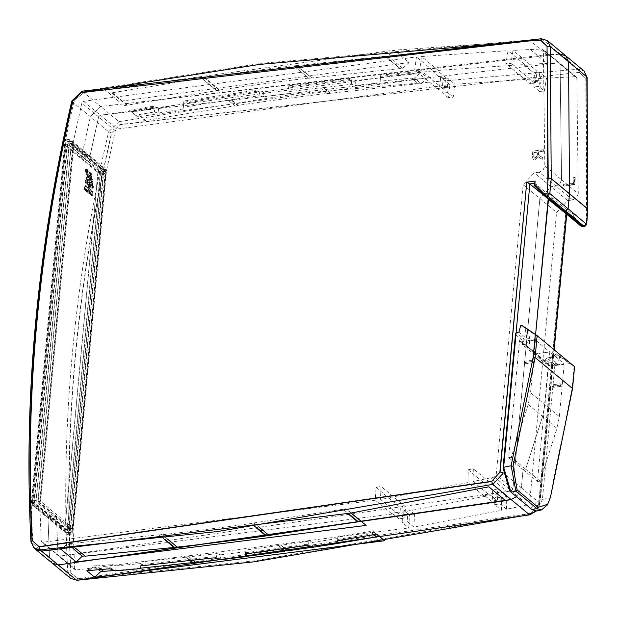 <?xml version="1.0" encoding="UTF-8"?>
<svg xmlns="http://www.w3.org/2000/svg" width="619" height="619" viewBox="0 0 619 619"><rect width="100%" height="100%" fill="white"/><g stroke="black" fill="none" stroke-linecap="round" stroke-linejoin="round"><path stroke-width="0.46" stroke-dasharray="3.1 2.32" d="M91.821 182.651L91.558 185.561L90.815 185.654L91.086 182.752L91.821 182.651L91.148 182.156L90.761 184.485L90.026 184.586L90.204 182.636L91.287 182.21M91.558 185.561L90.761 184.485M91.016 185.112L90.281 185.205L90.815 185.654M91.016 182.605L90.838 184.516L91.488 185.344L91.736 182.744L91.171 182.326L90.281 182.706L90.103 184.617L90.753 185.437L90.993 182.837L90.281 182.706M91.086 182.752L90.552 182.303M90.281 185.205L90.026 184.586M90.838 184.516L90.103 184.617M91.736 182.744L90.993 182.837M91.488 185.344L90.753 185.437M527.171 329.618L525.879 340.852L529.423 343.785L529.91 338.477L527.171 329.618L525.291 329.207L526.97 338.864L524.239 339.212L516.153 332.511M529.91 338.477L526.97 338.864L518.884 332.155M552.512 357.209L549.564 357.589L554.98 353.813L556.38 353.836L552.512 357.209L552.016 362.517L555.56 365.458L556.38 353.836M554.98 353.813L559.522 357.573L560.621 357.434L556.079 353.666M520.749 325.439L525.291 329.207M526.398 329.06L521.856 325.3M559.522 357.573L557.649 364.297L549.564 357.589L546.832 357.944L554.918 364.645L557.649 364.297M560.621 357.434L574.571 366.703M555.56 365.458L570.695 363.492L556.62 354.029M574.068 366.463L571.956 389.212L572.552 388.546M571.956 389.212L549.889 497.877L550.446 497.366M515.434 334.539L522.854 340.69L522.482 344.69L545.076 363.423L545.447 359.422L552.868 365.574L554.918 364.645L542.414 499.432A3802.772 3033.03 -50.3 0 0 549.889 497.877L547.312 504.856M526.939 329.424L541.014 338.879L525.879 340.852M552.868 365.574L540.488 499.046L542.414 499.432L536.371 510.985M522.854 340.69L524.239 339.212M522.482 344.69L529.423 343.785M545.076 363.423L552.016 362.517M545.447 359.422L546.832 357.944M540.488 499.046L530.785 508.454L510.977 492.144M523.976 361.31L531.883 360.289L533.214 361.388L525.307 362.417L523.976 361.31L523.852 362.695L525.175 363.794L525.307 362.417M531.883 360.289L531.729 361.666L533.06 362.773L533.214 361.388M531.729 361.666L523.852 362.695M525.175 363.794L533.06 362.773M561.565 384.894L553.665 385.923L552.334 384.817L560.241 383.795L561.565 384.894L561.41 386.279L553.533 387.301L552.202 386.194L552.334 384.817M553.533 387.301L553.665 385.923M560.241 383.795L560.087 385.173L561.41 386.279M560.087 385.173L552.202 386.194M91.094 195.202A1.795 0.82 -97.4 0 1 90.413 192.865L90.498 191.921A1.88 0.859 -97.4 0 1 91.132 190.784A1.88 0.859 -97.4 0 1 91.535 190.923L92.262 191.526L91.86 195.836L91.094 195.202L91.829 195.101A1.795 0.82 -97.4 0 1 91.148 192.772L91.241 191.828A1.88 0.859 -97.4 0 1 91.867 190.683A1.88 0.859 -97.4 0 1 92.27 190.83L92.997 191.433L92.602 195.743L91.829 195.101M91.163 191.681L90.939 194.095L91.434 194.505L91.658 192.091L91.163 191.681L92.393 191.998L91.658 192.091M91.86 195.836L92.602 195.743M92.262 191.526L92.997 191.433M92.393 191.998L92.169 194.412L91.612 193.77L91.898 191.588M92.169 194.412L91.434 194.505M90.653 192.594A1.795 0.82 -97.4 0 1 90.049 193.677A1.795 0.82 -97.4 0 1 88.981 191.209L89.121 189.762A1.795 0.82 -97.4 0 1 89.716 188.671A1.795 0.82 -97.4 0 1 90.784 191.139L90.653 192.594L89.91 192.687L90.049 191.24A1.795 0.82 82.6 0 0 88.981 188.764A1.795 0.82 82.6 0 0 88.378 189.855L88.246 191.302A1.795 0.82 82.6 0 0 89.314 193.778A1.795 0.82 82.6 0 0 89.91 192.687M89.623 192.261L90.126 192.308L90.281 190.575L89.77 189.816L89.623 192.261L88.888 192.354L89.26 192.633L89.546 190.675L88.904 190.141L88.888 192.354M88.432 180.299L87.519 181.615L88.355 182.334L87.991 182.582L87.434 181.576L88.355 180.183L87.674 179.363L88.478 179.781L87.697 180.4L88.478 179.781M87.573 181.274L86.838 181.367L87.697 180.4M86.838 181.367L86.946 182.249L87.619 182.435L87.256 182.675L86.699 181.669L87.619 180.276L86.939 179.456L87.743 179.881M86.939 179.456L87.674 179.363M86.985 179.611L87.72 179.51M87.619 182.435L88.355 182.334M87.573 182.28L88.308 182.187M88.161 187.418L88.772 187.928L88.37 192.238L86.931 191.039L87.024 190.002L87.859 190.698L88.161 187.418L87.426 187.518L87.124 190.791L87.859 190.698M88.37 192.238L87.635 192.331L88.037 188.021L88.772 187.928M88.037 188.021L87.426 187.518M87.124 190.791L86.289 190.103L87.024 190.002M86.289 190.103L86.196 191.132L86.931 191.039M86.196 191.132L87.635 192.331M64.91 145.163L97.918 172.523L64.747 530.088L31.739 502.729L64.91 145.163L67.796 144.567L100.541 172.183L67.378 529.748L34.37 502.38L31.739 502.729M67.541 144.823L34.37 502.38M68.856 530.498A4.054 1.857 -97.4 0 1 67.494 532.959A4.054 1.857 -97.4 0 1 66.628 532.657L34.509 506.025A4.054 1.857 -97.4 0 1 32.969 500.756L66.055 144.065A4.054 1.857 -97.4 0 1 67.417 141.604A4.054 1.857 -97.4 0 1 68.283 141.913L100.402 168.538A4.054 1.857 -97.4 0 1 101.942 173.815L68.856 530.498L72.005 530.088A4.054 1.857 -97.4 0 1 70.651 532.549A4.054 1.857 -97.4 0 1 69.785 532.247L37.658 505.615A4.054 1.857 -97.4 0 1 36.119 500.345L69.212 143.654A4.054 1.857 -97.4 0 1 70.574 141.194A4.054 1.857 -97.4 0 1 71.44 141.503L103.559 168.128A4.054 1.857 -97.4 0 1 105.098 173.405L72.005 530.088M70.257 528.402L103.303 172.152L71.224 145.086L37.914 501.591L69.993 528.657L72.887 528.061L40.544 501.251L73.754 144.714L105.934 171.811L72.887 528.061M86.645 169.095A2.236 1.021 82.6 0 0 86.173 168.925A2.236 1.021 82.6 0 0 85.445 171.27A2.236 1.021 82.6 0 0 86.745 173.359A2.236 1.021 82.6 0 0 87.511 171.517A2.236 1.021 82.6 0 0 86.645 169.095M87.387 168.995A2.236 1.021 -97.4 0 1 88.246 171.417A2.236 1.021 -97.4 0 1 87.48 173.266A2.236 1.021 -97.4 0 1 86.18 171.177A2.236 1.021 -97.4 0 1 86.908 168.825A2.236 1.021 -97.4 0 1 87.387 168.995M86.637 169.242A2.074 0.952 -97.4 0 1 87.434 171.486A2.074 0.952 -97.4 0 1 86.722 173.196A2.074 0.952 -97.4 0 1 85.515 171.262A2.074 0.952 -97.4 0 1 86.188 169.088A2.074 0.952 -97.4 0 1 86.637 169.242M87.372 169.149A2.074 0.952 -97.4 0 1 88.169 171.393A2.074 0.952 -97.4 0 1 87.457 173.096A2.074 0.952 -97.4 0 1 86.25 171.169A2.074 0.952 -97.4 0 1 86.923 168.995A2.074 0.952 -97.4 0 1 87.372 169.149M90.807 175.734L90.536 178.643L89.801 178.736L90.072 175.827L90.807 175.734L89.879 174.96L90.714 175.819L90.598 177.08L89.732 176.531L90.583 177.235L90.475 178.427L88.888 177.815L89.74 178.52L89.848 177.336L88.997 176.624L89.863 177.181L89.979 175.92L89.128 175.208L89.879 174.96M90.536 178.643L89.608 177.87L88.873 177.963L89.801 178.736M90.072 175.827L89.144 175.061M89.128 175.208L89.863 175.115M89.979 175.92L90.714 175.819M89.863 177.181L90.598 177.08M89.012 176.469L89.747 176.376M88.997 176.624L89.732 176.531M89.848 177.336L90.583 177.235M89.74 178.52L90.475 178.427M87.55 170.357L87.38 172.19L86.645 172.283L86.815 170.449L87.55 170.357L87.016 169.962L86.691 171.618L87.387 171.208L86.343 171.045L85.956 171.711L86.281 170.055L87.124 170.001M87.38 172.19L86.645 172.283M87.302 172.121L87.387 171.208M87.457 170.449L87.039 170.132L87.403 171.061L87.457 170.449L86.304 170.225L86.668 171.154L86.722 170.542M86.815 170.449L86.389 170.093M86.567 172.221L86.652 171.301M86.258 170.976L86.993 170.875M85.956 171.711L86.691 171.618M86.041 171.78L86.776 171.687M86.343 171.045L87.078 170.952M87.403 171.061L86.668 171.154M86.335 183.023A1.702 0.781 -97.4 0 1 85.863 180.121L87.89 176.144L87.302 174.187L88.099 175.742L89.786 172.43A1.919 0.882 -97.4 0 1 90.227 172.043A1.919 0.882 -97.4 0 1 91.326 173.707L92.2 179.146L93.012 178.922L93.113 179.58L92.308 179.804L93.361 186.334A1.702 0.781 -97.4 0 1 92.819 188.23A1.702 0.781 -97.4 0 1 92.455 188.099L89.554 185.692L89.283 187.549L89.237 185.437L86.335 183.023L85.6 183.123L88.502 185.53L89.237 185.437M93.059 186.42L92.007 179.889L90.041 180.439L89.608 185.081L92.517 187.487A1.029 0.472 82.6 0 0 92.734 187.565A1.029 0.472 82.6 0 0 93.059 186.42L92.324 186.512L91.272 179.982L90.041 180.439M89.298 184.826L89.724 180.183L88.13 176.678L86.103 180.655A1.029 0.472 82.6 0 0 86.389 182.412L89.298 184.826L88.563 184.919L88.989 180.284L87.395 176.771L88.13 176.678M91.906 179.231L91.032 173.792A1.253 0.573 82.6 0 0 90.312 172.709A1.253 0.573 82.6 0 0 90.026 172.956L88.339 176.276L89.933 179.781L91.906 179.231L91.171 179.324L90.297 173.893A1.253 0.573 82.6 0 0 89.577 172.802A1.253 0.573 82.6 0 0 89.291 173.057L87.596 176.369L89.198 179.881L91.171 179.324M87.89 176.144L87.155 176.245L85.128 180.222A1.702 0.781 82.6 0 0 85.6 183.123M88.502 185.53L88.548 187.642L88.811 185.785L89.554 185.692M88.811 185.785L91.72 188.199A1.702 0.781 82.6 0 0 92.084 188.323A1.702 0.781 82.6 0 0 92.618 186.427L91.573 179.905L92.308 179.804M91.573 179.905L92.37 179.68L92.277 179.015L91.465 179.247L92.2 179.146M91.465 179.247L90.591 173.807A1.919 0.882 82.6 0 0 89.492 172.144A1.919 0.882 82.6 0 0 89.043 172.531L87.356 175.842L88.099 175.742M87.356 175.842L86.567 174.279L87.155 176.245M92.007 179.889L91.272 179.982M89.608 185.081L88.873 185.174L91.782 187.588A1.029 0.472 82.6 0 0 91.999 187.665A1.029 0.472 82.6 0 0 92.324 186.512M89.298 180.539L88.873 185.174M89.724 180.183L88.989 180.284M87.395 176.771L85.368 180.748A1.029 0.472 82.6 0 0 85.654 182.512L88.563 184.919M89.933 179.781L89.198 179.881M88.339 176.276L87.596 176.369M84.981 190.134A1.88 0.859 -97.4 0 1 84.269 187.689L84.346 186.822A1.88 0.859 -97.4 0 1 84.981 185.685A1.88 0.859 -97.4 0 1 85.383 185.824L86.111 186.427L85.708 190.737L84.981 190.134L85.724 190.041A1.88 0.859 -97.4 0 1 85.004 187.588L85.089 186.729A1.88 0.859 -97.4 0 1 85.716 185.584A1.88 0.859 -97.4 0 1 86.118 185.731L86.846 186.334L86.451 190.644L85.724 190.041M84.911 186.683L84.718 188.764L85.283 189.406L85.507 186.992L84.911 186.683L86.242 186.899L85.507 186.992M85.708 190.737L86.451 190.644M86.111 186.427L86.846 186.334M86.242 186.899L86.018 189.313L85.461 188.671L85.654 186.582M86.018 189.313L85.283 189.406M534.584 182.512L534.824 183.294L553.216 198.537L552.968 201.16L562.717 210.924L552.968 201.16L553.216 198.537L548.496 199.148L553.216 198.537L571.6 213.772L573.906 213.215L566.517 214.437M566.88 214.391L572.327 213.926L566.702 214.661M565.727 214.306L538.84 504.145L530.498 513.414L77.855 578.811L70.999 572.722C63.54 428.812 77.143 282.171 111.807 132.791L119.97 124.752L579.214 72.33L585.822 78.42L586.603 214.313L585.899 224.96L582.703 226.593M583.91 226.175L583.028 226.012L573.596 216.557L571.36 216.402L581.102 226.167L583.028 226.012M585.559 225.486L584.119 226.337M111.807 132.791L119.97 124.52L579.214 72.33M585.899 224.96L586.433 223.877M573.596 216.557L573.906 213.215M538.638 504.183L565.526 214.298M587.771 209.029L586.974 210.181L586.603 214.313M578.278 193.677L576.56 197.794L572.699 199.937L567.693 200.587L556.589 212.402L529.647 502.798L527.93 504.748L506.504 509.228L506.775 496.484L501.684 497.529L501.413 510.28L413.902 527.04L414.513 514.219L409.43 515.124L408.811 527.937L76.137 570.014L75.162 569.728L74.69 568.729L73.127 530.212L106.483 170.62L115.32 130.748L117.037 129.054L449.936 84.648L448.156 97.616L453.201 97.206L454.98 84.238L541.478 78.389L539.366 91.38L544.38 91.109L546.5 78.118L575.422 76.733L576.343 77.019L576.815 78.009L578.278 193.677L561.557 179.812L560.087 64.152L559.615 63.153L558.694 62.867L100.317 115.188L98.599 116.883L89.809 156.746L106.538 170.612M575.306 177.785L574.037 177.955L573.534 183.425L564.071 184.648L563.932 186.126L574.664 184.733L575.306 177.785L574.865 177.421L574.215 184.361L574.664 184.733M572.699 199.937L555.978 186.071L559.831 183.928L561.557 179.812L559.831 183.928L555.978 186.071L550.972 186.721L539.861 198.537L550.972 186.721L555.978 186.071L539.25 172.206L543.111 170.063L544.828 165.954L543.358 50.286L542.894 49.296L541.973 49.002A3834.071 3057.992 -50.3 0 0 530.251 49.535A3834.094 3058.015 -50.3 0 0 513.043 50.394L510.93 63.378L505.909 63.649L508.029 50.665L421.516 56.515L419.752 69.475L414.707 69.893L416.471 56.925L83.588 101.33L81.87 103.025L73.034 142.888L39.678 502.489L41.241 540.998L41.713 541.996L42.68 542.283L375.354 500.206L375.981 487.393L381.064 486.495L380.437 499.309L467.964 482.541L468.235 469.798L473.326 468.753L473.055 481.497A3834.094 3058.015 -50.3 0 0 490.511 477.853A3834.078 3057.999 129.7 0 0 494.48 477.017L496.198 475.067L523.132 184.679L534.243 172.856L539.25 172.206M541.478 78.389L534.831 72.88L539.853 72.609L546.5 78.118M449.936 84.648L443.289 79.139L448.334 78.729L454.98 84.238M539.853 72.609L538.592 80.315L539.706 81.236L538.84 86.521L544.38 91.109M539.366 91.38L533.826 86.784L534.684 81.499L533.578 80.586L534.831 72.88M448.334 78.729L447.274 86.42L448.38 87.341L447.661 92.61L453.201 97.206M448.156 97.616L442.624 93.028L443.343 87.751L442.237 86.83L443.289 79.139M106.483 170.62L106.042 170.248L72.678 529.849L70.527 530.127L103.884 170.527L106.042 170.248M73.127 530.212L72.678 529.849M73.174 530.204L56.453 516.347L57.962 554.872L58.434 555.862L59.409 556.148L511.209 490.882L512.919 488.933L539.861 198.537L512.919 488.933L511.209 490.882A3834.078 3057.999 129.7 0 1 507.24 491.718L490.511 477.853M506.504 509.228L499.858 503.719L494.767 504.771L501.413 510.28M413.902 527.04L407.256 521.531L402.172 522.428L408.811 527.937M402.172 522.428L402.536 514.83L403.642 515.743L403.89 510.536L409.43 515.124M414.513 514.219L408.973 509.63L408.726 514.846L407.619 513.925L407.256 521.531M494.767 504.771L494.929 497.204L496.036 498.125L496.144 492.933L501.684 497.529M506.775 496.484L501.235 491.888L501.127 497.08L500.02 496.159L499.858 503.719M573.534 183.425L573.086 183.054L573.596 177.583L574.037 177.955M573.596 177.583L574.865 177.421M574.215 184.361L563.491 185.754L563.932 186.126M563.491 185.754L563.63 184.284L564.071 184.648M563.63 184.284L573.086 183.054M70.527 530.127L54.248 516.633L56.453 516.347L39.724 502.481M105.926 169.157L102.12 169.652L84.068 154.68L83.805 157.528L81.298 157.853L97.918 171.625L100.417 171.301L83.805 157.528L84.068 154.68L87.867 154.193L69.815 139.221L35.925 504.508L32.126 505.003L50.178 519.968L53.985 519.473L54.248 516.633L53.985 519.473L50.178 519.968L50.449 517.12L67.061 530.893L64.554 531.218L47.942 517.453L50.449 517.12L47.942 517.453L49.489 557.247L47.942 517.453L31.329 503.68L33.828 503.355L50.449 517.12L50.178 519.968L68.237 534.932L72.036 534.437L105.926 169.157L87.867 154.193L87.604 157.033L103.884 170.527M52.174 563.097L49.489 557.247L52.313 563.205M502.999 473.489L503.1 472.692L521.368 487.834L516.54 496.755L521.368 487.834L523.063 469.542L521.368 487.834L539.636 502.984L535.721 511.062M528.193 404.509L511.279 457.271L525.678 469.21L523.063 469.542L508.663 457.611L519.581 339.932L533.98 351.871L534.561 353.434L533.98 351.871L535.59 334.539L533.98 351.871L548.38 363.802L537.462 481.481L523.063 469.542L525.678 469.21L540.077 481.141L556.992 428.379L542.592 416.44L525.678 469.21L542.592 416.44L544.937 404.687L542.592 416.44L528.193 404.509L530.537 392.748L559.336 416.618L556.992 428.379M549.827 351.971L544.937 404.687L549.827 351.971L535.892 353.782L549.827 351.971L564.226 363.902L550.291 365.713L535.892 353.782L534.561 353.434L535.892 353.782L521.492 341.843L535.427 340.032L549.827 351.971M565.735 55.811L560.21 54.054L541.942 38.912L261.071 63.339L82.412 91.364L83.952 92.649L74.729 99.845L83.952 92.649L394.141 50.162L409.089 62.558L118.879 101.439L103.93 89.043L83.952 92.649L100.68 106.514L560.21 54.054L546.948 54.665L100.68 106.514L90.359 116.682L100.68 106.514L118.949 121.657L297.615 93.631L578.479 69.196L584.011 70.953M81.298 157.853L90.366 116.674L81.298 157.853L83.805 157.528L67.192 143.755L64.686 144.08L81.298 157.853M73.081 142.881L89.809 156.746L87.604 157.033L89.809 156.746L98.591 116.89L100.317 115.196L433.199 70.79L416.471 56.925M538.84 86.521L533.826 86.784M534.684 81.499L539.706 81.236M538.592 80.315L533.578 80.586M447.661 92.61L442.624 93.028M443.343 87.751L448.38 87.341M447.274 86.42L442.237 86.83M403.89 510.536L408.973 509.63M408.726 514.846L403.642 515.743M402.536 514.83L407.619 513.925M496.144 492.933L501.235 491.888M501.127 497.08L496.036 498.125M494.929 497.204L500.02 496.159M97.918 171.625L64.554 531.218M559.336 416.618L564.226 363.902M534.506 183.332L534.584 185.917L571.36 216.402L571.6 213.772M380.731 75.108L419.728 71.371L427.59 77.893L137.372 116.767L129.51 110.244L152.545 106.236L158.603 108.077L183.603 103.93L183.897 101.029L257.481 89.964L263.532 91.914L288.555 88.548L288.841 85.747L349.456 78.443L355.499 80.478L380.445 77.816L380.731 75.108L380.507 77.352L419.38 73.607L414.444 78.079L421.199 83.681A3838.094 3061.203 -50.3 0 0 418.645 83.913L411.883 78.311A3838.094 3061.203 129.7 0 1 414.444 78.079M35.925 504.508L72.036 534.437M100.417 171.301L67.061 530.893M86.792 570.733L88.192 569.434L89.306 570.347L94.049 565.928L98.653 569.743M88.192 569.434A3842.528 3064.739 -50.3 0 0 109.741 567.592L109.633 568.791M101.292 569.519L96.935 565.905L112.426 564.567L116.14 565.859L115.668 570.896M109.741 567.592L112.07 568.397L112.426 564.567M116.14 565.859L140.962 563.538L140.498 568.575M140.962 563.538L141.14 561.882L185.832 557.201L190.01 560.667M140.784 565.72L140.892 564.675L214.182 556.651L216.511 557.425L140.784 565.72L141.14 561.882M140.892 564.675L140.776 565.874M214.182 556.651L214.073 557.851M220.124 559.855L220.588 554.825L216.867 553.595L216.511 557.425M220.588 554.825A3838.373 3061.427 -50.3 0 0 245.588 551.691L245.124 556.721M245.588 551.691L245.41 553.804A3842.582 3064.785 -50.3 0 0 308.572 545.006L306.243 544.271L306.134 545.463M245.519 552.728A3842.582 3064.785 -50.3 0 0 306.243 544.271M281.761 548.991L277.753 545.664L278.086 545.401A3838.133 3061.234 129.7 0 0 280.655 545.045L284.887 548.55L280.894 545.223L308.927 541.168L312.649 542.352L312.185 547.382M308.927 541.168L308.572 545.006M312.649 542.352L337.711 538.507L337.247 543.544M337.711 538.507L337.897 536.735L369.512 531.597L373.373 534.801M376.507 534.274L372.437 530.893L376.654 534.174L337.541 540.565L337.897 536.735M337.657 539.459L375.547 533.253L376.793 534.22M376.654 534.174L375.547 533.253M245.139 556.52A3838.373 3061.427 129.7 0 1 219.59 559.677M140.536 568.196L114.708 570.563M337.247 543.49L311.991 547.32M540.077 481.141L537.462 481.481M548.38 363.802L548.96 365.365L550.291 365.713M419.728 71.371L418.274 72.694L380.615 76.307M379.981 82.853L355.035 85.507L351.313 84.254L323.079 87.728L329.834 93.322L418.336 83.727L411.573 78.126L380.151 81.182L379.981 82.853L380.445 77.816M380.151 81.182L380.507 77.352M355.035 85.507L355.499 80.478M351.313 84.254L351.669 80.424L349.34 79.642L349.456 78.443M349.34 79.642A3842.582 3064.785 -50.3 0 0 288.733 86.946L288.841 85.747M288.555 88.548L288.733 86.946M288.083 93.577A3838.373 3061.427 -50.3 0 0 263.067 96.943L263.532 91.914M257.365 91.163L183.789 102.22L183.673 103.342L259.694 91.914L257.365 91.163L257.481 89.964M263.067 96.943L259.338 95.744L259.694 91.914M183.789 102.22L183.897 101.029M137.372 116.767L135.847 115.413A3838.071 3061.179 129.7 0 1 138.439 114.956L145.194 120.558L234.98 105.81L228.225 100.208L183.317 107.172L183.131 108.959L183.603 103.93M183.317 107.172L183.673 103.342M183.131 108.959L158.139 113.115L158.603 108.077M158.139 113.115L154.41 111.977L138.795 114.677L145.55 120.279M152.545 106.236L152.429 107.435L154.765 108.139L154.41 111.977M152.429 107.435A3842.528 3064.739 -50.3 0 0 130.702 111.219L129.51 110.244M135.847 115.413L130.702 111.219M145.194 120.558A3838.071 3061.179 -50.3 0 0 142.602 121.015M234.98 105.81L228.225 100.208M237.835 105.609L238.183 105.338L231.421 99.736L231.08 100.007L237.835 105.609A3838.125 3061.226 -50.3 0 0 235.266 105.988M288.261 91.852A3838.373 3061.427 129.7 0 1 320.216 87.852L326.979 93.454A3838.373 3061.427 -50.3 0 0 238.183 105.338M326.979 93.454L320.216 87.852M329.834 93.322A3838.133 3061.234 -50.3 0 0 327.273 93.631M427.59 77.893L421.199 83.681M418.274 72.694L419.38 73.607M68.237 534.932L102.12 169.652M101.214 569.526L96.935 565.905M94.049 565.928A3838.071 3061.179 -50.3 0 0 96.626 565.72M89.306 570.347A3842.528 3064.739 -50.3 0 0 112.07 568.397M216.867 553.595A3838.373 3061.427 129.7 0 1 189.019 556.845L193.198 560.303M277.753 545.664A3838.373 3061.427 129.7 0 1 245.766 549.974M372.437 530.893A3838.094 3061.203 129.7 0 1 369.86 531.326L373.938 534.708M323.358 87.472L330.113 93.074M351.669 80.424A3842.582 3064.785 -50.3 0 0 288.616 88.022M231.421 99.736A3838.373 3061.427 129.7 0 1 259.338 95.744M154.765 108.139A3842.528 3064.739 -50.3 0 0 131.808 112.132M185.832 557.201L186.157 556.945L190.567 560.605M186.157 556.945A3838.125 3061.226 -50.3 0 0 188.718 556.659L189.019 556.845M278.086 545.401L282.326 548.914M193.128 560.311L188.718 556.659M323.079 87.728A3838.133 3061.234 -50.3 0 0 320.518 88.03M228.512 100.386A3838.125 3061.226 129.7 0 1 231.08 100.007M533.81 159.54L532.998 159.122L532.348 156.027L532.804 151.098L543.528 149.697L543.389 151.175L538.623 151.794L538.437 154.309L539.126 155.446L542.793 157.644L542.623 159.485L539.884 157.938L538.112 156.096L534.909 159.601L533.81 159.54M539.041 157.358L538.561 156.909L539.041 157.358M473.055 481.497L489.776 495.362L489.799 494.566L496.778 500.284L497.459 500.075L497.691 488.956L473.326 468.753M468.235 469.798L492.6 490L492.368 501.119L491.687 501.328L484.708 495.61L484.685 496.407L467.964 482.541M484.685 496.407L397.166 513.166L380.437 499.309M397.166 513.166L397.205 512.37L404.184 518.08L404.888 517.871L405.43 506.69L381.064 486.495M375.981 487.393L400.346 507.588L399.797 518.768L399.1 518.985L392.113 513.267L392.075 514.072L375.354 500.206M392.075 514.072L59.409 556.148L58.434 555.854L57.962 554.864L56.453 516.347L54.248 516.633L37.96 503.131L40.119 502.852L73.475 143.26L71.324 143.538L37.96 503.131M73.034 142.888L73.475 143.26M39.678 502.489L40.119 502.852M433.199 70.79L433.091 71.603L440.055 77.46L440.62 78.783L439.072 90.095L414.707 69.893M419.752 69.475L444.117 89.678L445.657 78.365L445.1 77.042L438.128 71.185L438.237 70.38L421.516 56.515M438.237 70.38L524.75 64.531L508.029 50.665M524.75 64.531L524.618 65.335L531.589 71.193L532.123 72.516L530.282 83.851L505.909 63.649M510.93 63.378L535.296 83.58L537.145 72.253L536.603 70.93L529.64 65.072L529.771 64.26L513.043 50.394M575.422 76.733L558.694 62.867A3834.071 3057.992 -50.3 0 0 546.972 63.393A3834.094 3058.015 -50.3 0 0 529.771 64.26M541.973 49.002L559.615 63.153L560.087 64.152L561.557 179.812L544.828 165.954M489.776 495.362A3834.094 3058.015 -50.3 0 0 507.24 491.718M532.804 151.098L532.564 156.205L533.214 159.307L535.126 159.779L538.337 156.274L540.101 158.124L542.623 159.485M542.84 159.663L542.793 157.644M543.018 157.83L539.35 155.632L538.662 154.495L538.623 151.794M538.847 151.98L543.389 151.175M543.614 151.361L543.528 149.697M543.753 149.883L533.021 151.276M497.691 488.956L492.6 490M492.368 501.119L497.459 500.075M496.778 500.284L491.687 501.328M484.708 495.61L489.799 494.566M397.205 512.37L392.113 513.267M524.618 65.335L529.64 65.072M433.091 71.603L438.128 71.185M71.324 143.538L87.604 157.033L87.867 154.193L84.068 154.68L66.016 139.716L32.126 505.003M405.43 506.69L400.346 507.588M399.797 518.768L404.888 517.871M404.184 518.08L399.1 518.985M439.072 90.095L444.117 89.678M445.657 78.365L440.62 78.783M440.055 77.46L445.1 77.042M530.282 83.851L535.296 83.58M537.145 72.253L532.123 72.516M531.589 71.193L536.603 70.93M534.073 152.599L537.625 152.135L537.331 155.292L535.265 158.263L534.22 158.007L533.849 152.413L537.4 151.949L537.331 155.292M35.732 549.463L33.325 546.136L35.585 549.347L41.427 551.08L61.219 549.525L67.355 543.807L73.065 548.535M535.427 340.032L530.537 392.748M533.748 156.112L533.849 152.413M533.524 155.926L534.22 158.007M533.973 157.799L535.048 158.085L537.106 155.114M75.634 548.318L69.932 543.59A3838.071 3061.179 129.7 0 1 67.355 543.807M69.932 543.59L159.462 534.824L164.979 539.397M167.54 539.103L162.023 534.537A3838.125 3061.226 129.7 0 1 159.462 534.824M162.023 534.537L167.61 539.095M256.181 527.783L251.059 523.535A3838.373 3061.427 129.7 0 1 162.325 534.715M251.059 523.535L251.391 523.272L256.738 527.705M259.299 527.342L253.96 522.916A3838.133 3061.234 129.7 0 1 251.391 523.272M253.96 522.916L343.166 509.197L348.35 513.491M351.205 513.012L345.742 508.764A3838.094 3061.203 129.7 0 1 343.166 509.197M350.919 513.058L345.742 508.764M70.581 578.355L67.765 572.397L32.768 543.381L31.213 503.587L64.577 143.987L73.638 102.816L108.635 131.816L118.949 121.657L119.97 124.752M385.188 56.182L296.385 65.599L311.342 77.994L400.145 68.577L385.188 56.182A3838.094 3061.203 129.7 0 1 387.749 55.95L394.141 50.162L530.228 40.8L546.948 54.665M293.824 65.9L308.773 78.296L293.824 65.9A3838.133 3061.234 129.7 0 1 296.385 65.599M204.727 77.607L204.386 77.878L219.343 90.273L219.683 90.003L204.727 77.607A3838.373 3061.427 129.7 0 1 293.522 65.722M201.817 78.257L111.745 92.827L126.694 105.222L216.774 90.653L201.817 78.257A3838.125 3061.226 129.7 0 1 204.386 77.878M103.93 89.043L109.153 93.283A3838.071 3061.179 129.7 0 1 111.745 92.827M118.879 101.439L109.153 93.283M126.694 105.222A3838.071 3061.179 -50.3 0 0 124.102 105.679M219.343 90.273A3838.125 3061.226 -50.3 0 0 216.774 90.653M308.479 78.118A3838.373 3061.427 -50.3 0 0 219.683 90.003M311.342 77.994A3838.133 3061.234 -50.3 0 0 308.773 78.296M409.089 62.558L402.698 68.345A3838.094 3061.203 -50.3 0 0 400.145 68.577M387.749 55.95L402.698 68.345M519.581 339.932L520.161 341.495L521.492 341.843M511.279 457.271L508.663 457.611M69.815 139.221L66.016 139.716M159.137 535.071L164.43 539.459M75.704 548.31L70.241 543.776M342.818 509.468L347.785 513.592M259.315 527.342L254.2 523.101M67.192 143.755L33.828 503.355M296.663 65.351L311.62 77.739M399.835 68.392L384.879 55.996M112.101 92.548L127.057 104.944M216.488 90.482L201.531 78.087M90.204 182.636L90.939 182.543M90.297 185.058L91.032 184.957M91.272 182.357L90.536 182.458M530.785 508.454L532.023 509.584M90.413 192.865L91.148 192.772M91.241 191.828L90.498 191.921M91.535 190.923L92.27 190.83M90.869 193.863L91.612 193.77M91.805 191.681L91.063 191.782M91.674 194.002L90.939 194.095M88.246 191.302L88.981 191.209M89.121 189.762L88.378 189.855M90.049 191.24L90.784 191.139M89.917 192.509L89.182 192.602M89.384 192.401L90.126 192.308M89.484 191.774L88.749 191.875M89.647 190.048L88.904 190.141M89.848 189.847L89.113 189.94M90.142 190.095L89.407 190.188M90.281 190.575L89.546 190.675M86.784 181.707L87.519 181.615M87.859 179.162L87.124 179.255M87.155 179.425L87.89 179.324M88.014 179.324L87.279 179.417M87.542 179.634L88.277 179.541M88.378 179.727L87.643 179.827M87.658 179.866L88.393 179.765M88.355 180.183L87.619 180.276M86.768 181.243L87.503 181.15M86.699 181.669L87.434 181.576M86.761 182.056L87.496 181.963M86.915 182.388L87.65 182.288M87.256 182.675L87.991 182.582M87.411 182.667L88.153 182.574M87.38 182.504L88.115 182.404M87.991 182.412L87.256 182.504M86.946 182.249L87.681 182.156M87.565 181.893L86.83 181.986M87.705 179.734L88.44 179.642M87.573 179.495L88.308 179.402M87.279 179.247L88.014 179.154M65.173 144.908L67.796 144.567M100.363 171.564L97.732 171.904M31.917 503.348L34.548 503.007M64.484 530.336L67.115 529.996M64.747 530.088L67.378 529.748M97.918 172.523L100.541 172.183M66.628 532.657L69.785 532.247M37.658 505.615L34.509 506.025M101.942 173.815L105.098 173.405M100.402 168.538L103.559 168.128M68.283 141.913L71.44 141.503M66.055 144.065L69.212 143.654M32.969 500.756L36.119 500.345M105.934 171.811L103.303 172.152M103.125 171.533L105.756 171.192M72.624 528.317L69.993 528.657M40.722 501.87L38.092 502.218M40.544 501.251L37.914 501.591M73.591 145.001L70.961 145.341M73.854 144.745L71.224 145.086M86.32 170.867L87.055 170.767M87.109 170.155L86.374 170.256M85.128 180.222L85.863 180.121M88.355 187.186L89.09 187.085M88.664 187.441L89.399 187.348M91.72 188.199L92.455 188.099M92.618 186.427L93.361 186.334M92.37 179.68L93.113 179.58M92.27 179.023L93.005 178.922L92.277 179.015M90.591 173.807L91.326 173.707M89.043 172.531L89.786 172.43M86.714 174.411L87.449 174.318M86.505 174.813L87.24 174.72M92.517 187.487L91.782 187.588M86.389 182.412L85.654 182.512M86.103 180.655L85.368 180.748M91.032 173.792L90.297 173.893M89.291 173.057L90.026 172.956M84.269 187.689L85.004 187.588M85.089 186.729L84.346 186.822M85.383 185.824L86.118 185.731M85.461 188.671L84.718 188.764M84.788 188.996L85.523 188.903M85.747 186.489L85.012 186.582M582.541 226.616L583.647 226.206M560.21 54.054L578.479 69.196L579.237 72.098L585.822 78.42M586.827 76.895L586.023 78.35L586.974 210.181L587.779 208.905M70.999 572.722L70.775 572.768C63.308 428.843 76.911 282.179 111.59 132.783L108.635 131.816C73.793 281.436 60.167 428.294 67.765 572.397L70.775 572.768L77.808 579.028L255.469 560.752L530.498 513.414M529.353 514.66L539.636 502.984L553.873 349.542M76.423 580.088L77.855 578.811M543.358 50.286L576.815 78.009M100.317 115.188L117.037 129.054M115.32 130.748L98.599 116.883M41.241 540.998L74.69 568.729M76.137 570.014L42.68 542.283M494.48 477.017L527.93 504.748M523.132 184.679L556.589 212.402M529.647 502.798L496.198 475.067M567.693 200.587L534.243 172.856M554.167 349.789L539.636 502.984M98.591 116.89L81.87 103.025M83.588 101.33L100.317 115.196M530.251 49.535L546.972 63.401M33.325 546.136L32.768 543.381L31.221 542.105L34.045 548.07M81.886 91.186L82.412 91.364L72.09 101.531L73.638 102.808L74.729 99.845M547.467 40.661L541.455 38.726M516.084 332.697L502.945 472.583M71.819 101.044L72.09 101.531C37.248 251.144 23.63 398.002 31.221 542.105L30.95 541.64M90.413 182.257L91.148 182.156M90.436 182.419L91.171 182.326M91.867 190.683L91.132 190.784M91.86 191.573L91.125 191.673M90.049 193.677L89.314 193.778M89.716 188.671L88.981 188.764M89.995 192.532L89.26 192.633M89.77 189.816L89.028 189.917M87.209 179.394L87.944 179.293M87.349 182.706L88.084 182.613M87.325 182.535L88.06 182.435M87.186 179.216L87.921 179.123M65.072 144.877L67.695 144.529M64.585 530.375L67.216 530.034M70.651 532.549L67.494 532.959M70.574 141.194L67.417 141.604M72.725 528.355L70.094 528.696M73.754 144.714L71.123 145.055M86.908 168.825L86.173 168.925M87.48 173.266L86.745 173.359M86.923 168.995L86.188 169.088M87.457 173.096L86.722 173.196M86.281 170.055L87.016 169.962M86.304 170.225L87.039 170.132M89.283 187.549L88.548 187.642M92.819 188.23L92.084 188.323M90.227 172.043L89.492 172.144M87.302 174.187L86.567 174.279M92.734 187.565L91.999 187.665M90.312 172.709L89.577 172.802M85.716 185.584L84.981 185.685M85.708 186.474L84.973 186.574M576.343 77.019L542.894 49.296M75.162 569.728L41.713 541.996M539.907 503.471L536.48 510.961M548.96 365.365L520.161 341.495"/><path stroke-width="0.93" d="M547.312 504.856L541.579 509.909L536.371 510.985L532.023 509.584L510.977 492.144L503.649 467.291L516.153 332.511L518.884 332.155L520.749 325.439L521.856 325.3L537.137 335.668L535.11 357.511L572.552 388.546L550.446 497.366L547.691 504.276L538.159 507.34L517.113 489.892L513.012 466.331L535.11 357.511L533.191 357.07L535.296 334.33M572.552 388.546L574.571 366.703L537.137 335.668M541.579 509.909L536.905 508.578L515.867 491.13L511.116 465.743L513.012 466.331M509.739 491.014L503.054 468.01L503.649 467.291L511.116 465.743L533.191 357.07M516.153 332.511L515.434 334.539L503.054 468.01M567.136 214.6L548.148 199.194L535.59 334.539L548.496 199.148L529.872 184.044L516.084 332.697M583.346 226.755L582.703 226.593L584.119 226.337L565.812 211.156L564.149 211.373L565.812 211.156L568.126 208.696L569.503 193.886L568.126 208.696L565.812 211.156L547.506 195.983L545.765 196.13L545.146 194.041M583.291 226.763L584.754 226.492L584.119 226.337L586.433 223.877L587.771 209.029L586.704 224.364L549.819 193.523L547.134 192.826L546.794 193.352L547.506 195.983L549.819 193.523L551.227 178.736L548.225 178.063L547.83 182.172L547.049 46.286L540.449 40.196L532.619 40.544L81.205 92.618L73.042 100.657C38.37 250.037 24.768 396.678 32.234 540.58L39.082 546.67L491.734 481.28L500.098 472.026L526.761 182.164L535.133 181.073L534.522 185.862L534.824 184.423L544.256 193.879L544.333 195.689L562.826 211.025L564.149 211.373L562.717 210.924L544.55 195.867M61.219 549.525L76.168 561.913L366.154 525.407L351.197 513.012L41.427 551.08L76.423 580.088L70.581 578.355L52.313 563.213L58.155 564.938L505.576 500.678L511.085 499.51L516.54 496.755L511.085 499.51L58.155 564.946L52.174 563.097M73.042 100.657L81.228 92.409L259.787 64.391L540.495 39.98L547.281 46.232L550.291 46.611L586.827 76.895L587.779 208.905L569.511 193.762A2.383 1.896 129.7 0 1 569.503 193.886A2.383 1.896 -50.3 0 0 569.511 193.762L568.559 61.753L569.511 193.762L551.235 178.62L550.291 46.611L547.467 40.661L565.735 55.811L568.559 61.753L565.735 55.811L560.21 54.054M86.792 570.733L94.653 577.256L384.654 540.743L376.793 534.22L337.541 540.65L337.247 543.544L312.185 547.382L306.134 545.463L245.41 553.928L245.124 556.721L220.124 559.855L214.073 557.851L140.776 565.874L140.498 568.575L115.668 570.896L109.633 568.791L86.792 570.733M98.653 569.743L100.804 571.53L94.653 577.256M384.654 540.743L376.507 534.274M282.326 548.914L284.841 551.003L284.508 551.266A3838.373 3061.427 129.7 0 1 245.139 556.52M219.59 559.677A3838.373 3061.427 129.7 0 1 195.774 562.447L193.128 560.311M190.567 560.605L192.911 562.547A3838.125 3061.226 -50.3 0 0 195.472 562.261M192.911 562.547L140.536 568.196M114.708 570.563L103.381 571.314A3838.071 3061.179 129.7 0 1 100.804 571.53M379.192 536.495A3838.094 3061.203 129.7 0 1 376.615 536.928L337.247 543.49M311.991 547.32L287.649 550.825L284.887 548.55L287.649 550.825M284.841 551.003A3838.133 3061.234 -50.3 0 0 287.409 550.647M103.381 571.314L101.214 569.526M190.01 560.667L192.586 562.803M103.69 571.507L101.292 569.519M193.198 560.303L195.774 562.447M284.508 551.266L281.761 548.991M373.373 534.801L376.267 537.199M373.938 534.708L376.615 536.928M534.506 183.332L529.748 183.951L526.986 182.187M546.794 193.352L545.146 194.033L545.927 196.115M526.761 182.164L499.866 472.042M544.882 194.072L544.256 193.879M535.133 181.073L534.824 184.423M547.83 182.172L547.134 192.826M39.082 546.67L39.879 549.804L34.045 548.07L35.593 549.347L41.427 551.08L39.879 549.804L217.64 531.52L492.817 484.368L502.999 473.489M366.154 525.407L350.919 513.058M164.979 539.397L174.419 547.219L174.094 547.467L85.198 556.172L75.634 548.318M73.065 548.535L82.312 556.202A3838.071 3061.179 -50.3 0 0 84.88 555.986M82.312 556.202L76.168 561.913M360.691 521.159A3838.094 3061.203 129.7 0 1 358.122 521.593L269.149 535.489L259.299 527.342M256.738 527.705L266.348 535.667A3838.133 3061.234 -50.3 0 0 268.917 535.311M266.348 535.667L266.008 535.93A3838.373 3061.427 129.7 0 1 177.282 547.111L167.54 539.103M174.419 547.219A3838.125 3061.226 -50.3 0 0 176.98 546.933M164.43 539.459L174.094 547.467M85.198 556.172L75.704 548.31M167.61 539.095L177.282 547.111M266.008 535.93L256.181 527.783M347.785 513.592L357.767 521.863M269.149 535.489L259.315 527.342M348.35 513.491L358.122 521.593M532.023 509.584A3821.853 3048.25 -50.3 0 0 536.905 508.578L538.159 507.34M510.977 492.144A3821.853 3048.25 -50.3 0 0 515.867 491.13L517.113 489.892M544.441 195.782L545.765 196.13L583.26 226.771M582.703 226.593L583.647 226.206M582.541 226.616L581.102 226.167L562.942 211.11M583.052 226.794L581.102 226.167M32.234 540.58L39.067 546.91L491.741 481.512L492.817 484.368L529.353 514.66L254.177 561.804L76.918 580.274L70.581 578.355M535.721 511.062L529.353 514.66L529.879 514.838L76.918 580.274M553.873 349.542L566.416 214.336M587.098 77.367L584.011 70.953L587.098 77.367L587.779 208.905A2.383 1.896 -50.3 0 1 587.771 209.029L551.227 178.736A2.383 1.896 129.7 0 0 551.235 178.62L548.225 178.063L547.049 46.286M82.412 91.364L81.205 92.618M31.221 542.105L32.026 540.658C24.443 396.74 38.045 250.076 72.841 100.665L72.09 101.531M503.1 472.692L500.098 472.026L491.734 481.28M541.942 38.912L540.449 40.196M544.217 195.573L534.584 185.917M351.197 513.012L488.848 486.813L505.576 500.678M547.691 504.276L546.948 505.475M510.613 491.819L509.406 490.72M584.754 226.5L586.704 224.357M584.011 70.953L565.735 55.811M536.48 510.961L529.879 514.838M566.702 214.654L554.167 349.789M581.21 226.268L562.826 211.025M544.271 195.635L534.522 185.862M35.585 549.347L52.313 563.205M547.467 40.661L541.455 38.726L81.886 91.186L71.819 101.044C37.086 250.633 23.468 397.499 30.95 541.64L34.045 548.07"/></g></svg>
